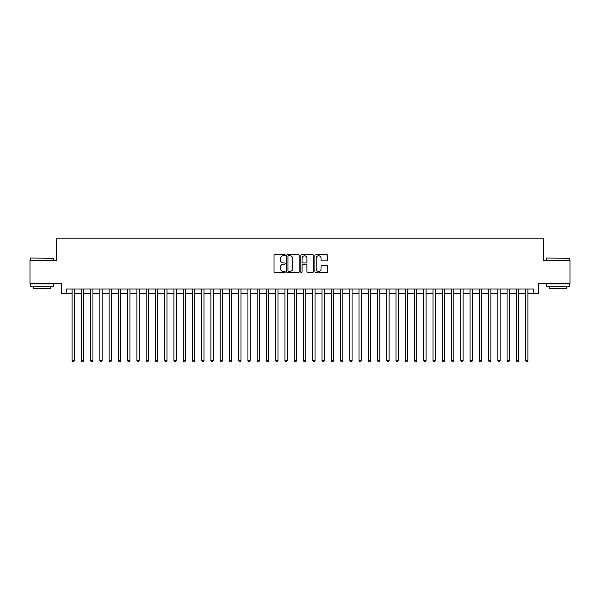 <?xml version="1.0" encoding="UTF-8"?>
<svg xmlns="http://www.w3.org/2000/svg" width="600" height="600" viewBox="0 0 600 600"><rect width="100%" height="100%" fill="white"/><g stroke="black" fill="none" stroke-linecap="round" stroke-linejoin="round"><path stroke-width="0.9" d="M285.195 255.135A0.637 0.637 0 0 0 284.558 254.498L274.905 254.498A0.907 0.907 0 0 0 273.998 255.405L273.998 271.763A0.907 0.907 0 0 0 274.905 272.67L284.558 272.67A0.637 0.637 0 0 0 285.195 272.032A0.637 0.637 0 0 0 284.558 271.395L283.305 271.395A2.91 2.91 0 0 1 280.403 268.493L280.403 267.127A2.91 2.91 0 0 1 283.305 264.218L284.558 264.218A0.637 0.637 0 0 0 285.195 263.58A0.637 0.637 0 0 0 284.558 262.95L283.305 262.95A2.91 2.91 0 0 1 280.403 260.04L280.403 258.675A2.91 2.91 0 0 1 283.305 255.772L284.558 255.772A0.637 0.637 0 0 0 285.195 255.135M326.55 260.903A0.907 0.907 0 0 0 327.457 259.995L327.457 255.405A0.907 0.907 0 0 0 326.55 254.498L315.825 254.498A0.907 0.907 0 0 0 314.918 255.405L314.918 271.763A0.907 0.907 0 0 0 315.825 272.67L326.55 272.67A0.907 0.907 0 0 0 327.457 271.763L327.457 266.22A0.907 0.907 0 0 0 326.55 265.312L321.96 265.312A0.907 0.907 0 0 0 321.053 266.22L321.053 268.965A2.43 2.43 0 0 1 318.623 271.395A2.43 2.43 0 0 1 316.192 268.965L316.192 258.202A2.43 2.43 0 0 1 318.623 255.772A2.43 2.43 0 0 1 321.053 258.202L321.053 259.995A0.907 0.907 0 0 0 321.96 260.903L326.55 260.903M66.323 293.663L66.323 289.035L533.678 289.035L533.678 293.663L538.305 293.663L538.305 283.478L570 283.478L570 260.347L543.39 260.347L543.39 238.132L56.61 238.132L56.61 260.347L30 260.347L30 283.478L61.695 283.478L61.695 293.663L72.105 293.663M299.205 255.405A0.907 0.907 0 0 0 298.298 254.498L287.58 254.498A0.907 0.907 0 0 0 286.673 255.405L286.673 271.763A0.907 0.907 0 0 0 287.58 272.67L298.298 272.67A0.907 0.907 0 0 0 299.205 271.763L299.205 255.405M301.702 254.498L312.42 254.498A0.907 0.907 0 0 1 313.327 255.405L313.327 271.763A0.907 0.907 0 0 1 312.42 272.67L307.837 272.67A0.907 0.907 0 0 1 306.93 271.763L306.93 265.125A0.907 0.907 0 0 0 306.015 264.218L302.978 264.218A0.907 0.907 0 0 0 302.07 265.125L302.07 272.032A0.637 0.637 0 0 1 301.433 272.67A0.637 0.637 0 0 1 300.795 272.032L300.795 255.405A0.907 0.907 0 0 1 301.702 254.498M74.422 293.663L81.36 293.663M83.677 293.663L90.615 293.663M92.933 293.663L99.87 293.663M102.188 293.663L109.125 293.663M111.442 293.663L118.38 293.663M120.698 293.663L127.635 293.663M129.945 293.663L136.89 293.663M139.2 293.663L146.145 293.663M148.455 293.663L155.4 293.663M157.71 293.663L164.655 293.663M166.965 293.663L173.91 293.663M176.22 293.663L183.165 293.663M185.475 293.663L192.42 293.663M194.73 293.663L201.667 293.663M203.985 293.663L210.923 293.663M213.24 293.663L220.178 293.663M222.495 293.663L229.433 293.663M231.75 293.663L238.688 293.663M241.005 293.663L247.942 293.663M250.26 293.663L257.197 293.663M259.515 293.663L266.452 293.663M268.763 293.663L275.707 293.663M278.017 293.663L284.962 293.663M287.272 293.663L294.218 293.663M296.528 293.663L303.472 293.663M305.782 293.663L312.728 293.663M315.038 293.663L321.983 293.663M324.293 293.663L331.237 293.663M333.548 293.663L340.485 293.663M342.803 293.663L349.74 293.663M352.058 293.663L358.995 293.663M361.312 293.663L368.25 293.663M370.567 293.663L377.505 293.663M379.822 293.663L386.76 293.663M389.077 293.663L396.015 293.663M398.332 293.663L405.27 293.663M407.58 293.663L414.525 293.663M416.835 293.663L423.78 293.663M426.09 293.663L433.035 293.663M435.345 293.663L442.29 293.663M444.6 293.663L451.545 293.663M453.855 293.663L460.8 293.663M463.11 293.663L470.055 293.663M472.365 293.663L479.303 293.663M481.62 293.663L488.558 293.663M490.875 293.663L497.812 293.663M500.13 293.663L507.067 293.663M509.385 293.663L516.322 293.663M518.64 293.663L525.577 293.663M527.895 293.663L533.678 293.663M288.577 255.772A0.637 0.637 0 0 0 287.94 256.41L287.94 270.757A0.637 0.637 0 0 0 288.577 271.395L289.897 271.395A2.91 2.91 0 0 0 292.8 268.493L292.8 258.675A2.91 2.91 0 0 0 289.897 255.772L288.577 255.772M306.93 258.248A2.43 2.43 0 0 0 304.5 255.817A2.43 2.43 0 0 0 302.07 258.248L302.07 262.043A0.907 0.907 0 0 0 302.978 262.95L306.015 262.95A0.907 0.907 0 0 0 306.93 262.043L306.93 258.248M74.422 289.035L74.422 360.66L72.105 360.66L72.105 289.035M74.422 360.66L73.725 361.868L72.802 361.868L72.105 360.66M30.742 258.03L53.602 258.308L30.742 258.03M42.03 286.26L30.465 286.26L30.465 283.942L53.602 283.942L53.602 286.26L42.03 286.26M50.363 286.26L50.363 288.382L33.705 288.382L33.705 286.26M546.675 258.03L569.535 258.308L546.675 258.03M557.97 286.26L546.398 286.26L546.398 283.942L569.535 283.942L569.535 286.26L557.97 286.26M566.295 286.26L566.295 288.382L549.638 288.382L549.638 286.26M83.677 289.035L83.677 360.66L81.36 360.66L81.36 289.035M83.677 360.66L82.98 361.868L82.058 361.868L81.36 360.66M92.933 289.035L92.933 360.66L90.615 360.66L90.615 289.035M92.933 360.66L92.235 361.868L91.312 361.868L90.615 360.66M102.188 289.035L102.188 360.66L99.87 360.66L99.87 289.035M102.188 360.66L101.49 361.868L100.567 361.868L99.87 360.66M111.442 289.035L111.442 360.66L109.125 360.66L109.125 289.035M111.442 360.66L110.745 361.868L109.823 361.868L109.125 360.66M120.698 289.035L120.698 360.66L118.38 360.66L118.38 289.035M120.698 360.66L120 361.868L119.078 361.868L118.38 360.66M129.945 289.035L129.945 360.66L127.635 360.66L127.635 289.035M129.945 360.66L129.255 361.868L128.333 361.868L127.635 360.66M139.2 289.035L139.2 360.66L136.89 360.66L136.89 289.035M139.2 360.66L138.51 361.868L137.58 361.868L136.89 360.66M148.455 289.035L148.455 360.66L146.145 360.66L146.145 289.035M148.455 360.66L147.765 361.868L146.835 361.868L146.145 360.66M157.71 289.035L157.71 360.66L155.4 360.66L155.4 289.035M157.71 360.66L157.02 361.868L156.09 361.868L155.4 360.66M166.965 289.035L166.965 360.66L164.655 360.66L164.655 289.035M166.965 360.66L166.275 361.868L165.345 361.868L164.655 360.66M176.22 289.035L176.22 360.66L173.91 360.66L173.91 289.035M176.22 360.66L175.53 361.868L174.6 361.868L173.91 360.66M185.475 289.035L185.475 360.66L183.165 360.66L183.165 289.035M185.475 360.66L184.785 361.868L183.855 361.868L183.165 360.66M194.73 289.035L194.73 360.66L192.42 360.66L192.42 289.035M194.73 360.66L194.032 361.868L193.11 361.868L192.42 360.66M203.985 289.035L203.985 360.66L201.667 360.66L201.667 289.035M203.985 360.66L203.288 361.868L202.365 361.868L201.667 360.66M213.24 289.035L213.24 360.66L210.923 360.66L210.923 289.035M213.24 360.66L212.542 361.868L211.62 361.868L210.923 360.66M222.495 289.035L222.495 360.66L220.178 360.66L220.178 289.035M222.495 360.66L221.798 361.868L220.875 361.868L220.178 360.66M231.75 289.035L231.75 360.66L229.433 360.66L229.433 289.035M231.75 360.66L231.053 361.868L230.13 361.868L229.433 360.66M241.005 289.035L241.005 360.66L238.688 360.66L238.688 289.035M241.005 360.66L240.308 361.868L239.385 361.868L238.688 360.66M250.26 289.035L250.26 360.66L247.942 360.66L247.942 289.035M250.26 360.66L249.562 361.868L248.64 361.868L247.942 360.66M259.515 289.035L259.515 360.66L257.197 360.66L257.197 289.035M259.515 360.66L258.817 361.868L257.895 361.868L257.197 360.66M268.763 289.035L268.763 360.66L266.452 360.66L266.452 289.035M268.763 360.66L268.072 361.868L267.15 361.868L266.452 360.66M278.017 289.035L278.017 360.66L275.707 360.66L275.707 289.035M278.017 360.66L277.327 361.868L276.397 361.868L275.707 360.66M287.272 289.035L287.272 360.66L284.962 360.66L284.962 289.035M287.272 360.66L286.582 361.868L285.653 361.868L284.962 360.66M296.528 289.035L296.528 360.66L294.218 360.66L294.218 289.035M296.528 360.66L295.837 361.868L294.907 361.868L294.218 360.66M305.782 289.035L305.782 360.66L303.472 360.66L303.472 289.035M305.782 360.66L305.093 361.868L304.163 361.868L303.472 360.66M315.038 289.035L315.038 360.66L312.728 360.66L312.728 289.035M315.038 360.66L314.347 361.868L313.418 361.868L312.728 360.66M324.293 289.035L324.293 360.66L321.983 360.66L321.983 289.035M324.293 360.66L323.603 361.868L322.673 361.868L321.983 360.66M333.548 289.035L333.548 360.66L331.237 360.66L331.237 289.035M333.548 360.66L332.85 361.868L331.928 361.868L331.237 360.66M342.803 289.035L342.803 360.66L340.485 360.66L340.485 289.035M342.803 360.66L342.105 361.868L341.183 361.868L340.485 360.66M352.058 289.035L352.058 360.66L349.74 360.66L349.74 289.035M352.058 360.66L351.36 361.868L350.438 361.868L349.74 360.66M361.312 289.035L361.312 360.66L358.995 360.66L358.995 289.035M361.312 360.66L360.615 361.868L359.692 361.868L358.995 360.66M370.567 289.035L370.567 360.66L368.25 360.66L368.25 289.035M370.567 360.66L369.87 361.868L368.947 361.868L368.25 360.66M379.822 289.035L379.822 360.66L377.505 360.66L377.505 289.035M379.822 360.66L379.125 361.868L378.202 361.868L377.505 360.66M389.077 289.035L389.077 360.66L386.76 360.66L386.76 289.035M389.077 360.66L388.38 361.868L387.457 361.868L386.76 360.66M398.332 289.035L398.332 360.66L396.015 360.66L396.015 289.035M398.332 360.66L397.635 361.868L396.713 361.868L396.015 360.66M407.58 289.035L407.58 360.66L405.27 360.66L405.27 289.035M407.58 360.66L406.89 361.868L405.967 361.868L405.27 360.66M416.835 289.035L416.835 360.66L414.525 360.66L414.525 289.035M416.835 360.66L416.145 361.868L415.215 361.868L414.525 360.66M426.09 289.035L426.09 360.66L423.78 360.66L423.78 289.035M426.09 360.66L425.4 361.868L424.47 361.868L423.78 360.66M435.345 289.035L435.345 360.66L433.035 360.66L433.035 289.035M435.345 360.66L434.655 361.868L433.725 361.868L433.035 360.66M444.6 289.035L444.6 360.66L442.29 360.66L442.29 289.035M444.6 360.66L443.91 361.868L442.98 361.868L442.29 360.66M453.855 289.035L453.855 360.66L451.545 360.66L451.545 289.035M453.855 360.66L453.165 361.868L452.235 361.868L451.545 360.66M463.11 289.035L463.11 360.66L460.8 360.66L460.8 289.035M463.11 360.66L462.42 361.868L461.49 361.868L460.8 360.66M472.365 289.035L472.365 360.66L470.055 360.66L470.055 289.035M472.365 360.66L471.668 361.868L470.745 361.868L470.055 360.66M481.62 289.035L481.62 360.66L479.303 360.66L479.303 289.035M481.62 360.66L480.923 361.868L480 361.868L479.303 360.66M490.875 289.035L490.875 360.66L488.558 360.66L488.558 289.035M490.875 360.66L490.178 361.868L489.255 361.868L488.558 360.66M500.13 289.035L500.13 360.66L497.812 360.66L497.812 289.035M500.13 360.66L499.433 361.868L498.51 361.868L497.812 360.66M509.385 289.035L509.385 360.66L507.067 360.66L507.067 289.035M509.385 360.66L508.688 361.868L507.765 361.868L507.067 360.66M518.64 289.035L518.64 360.66L516.322 360.66L516.322 289.035M518.64 360.66L517.942 361.868L517.02 361.868L516.322 360.66M527.895 289.035L527.895 360.66L525.577 360.66L525.577 289.035M527.895 360.66L527.197 361.868L526.275 361.868L525.577 360.66M30.465 260.347L30.465 258.308M35.737 283.942L35.737 283.478M48.323 283.942L48.323 283.478M53.602 260.347L53.602 258.308M546.398 260.347L546.398 258.308M551.678 283.942L551.678 283.478M564.263 283.942L564.263 283.478M569.535 260.347L569.535 258.308"/></g></svg>
